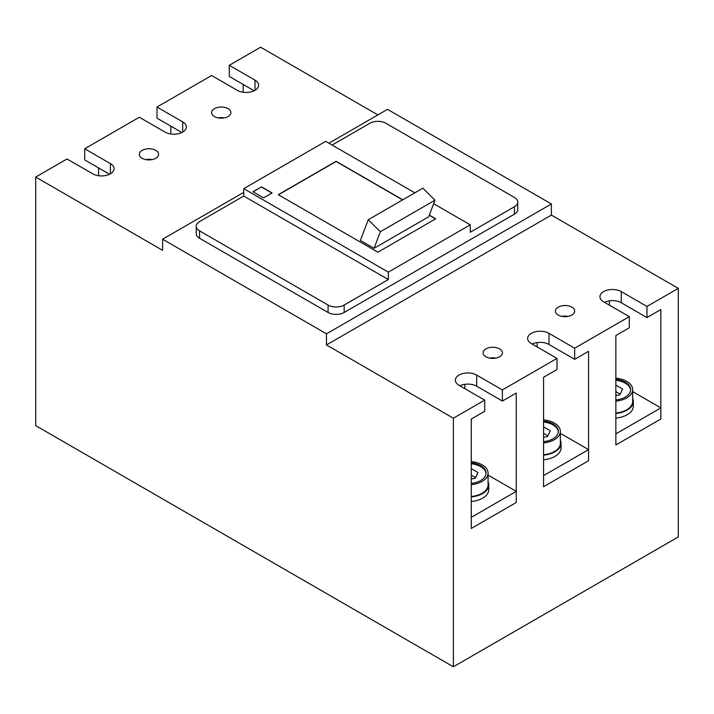 <?xml version="1.0" encoding="UTF-8"?>
<svg xmlns="http://www.w3.org/2000/svg" width="714" height="714" viewBox="0 0 714 714"><rect width="100%" height="100%" fill="white"/><g stroke="black" fill="none" stroke-linecap="round" stroke-linejoin="round"><path stroke-width="1.07" d="M568.103 316.373A9.657 5.578 0 0 0 561.98 316.373M224.312 117.89A9.657 5.578 0 0 0 218.189 117.89M152.02 159.624A9.657 5.578 0 0 0 145.897 159.624M516.258 491.366L471.276 517.338L471.276 528.467L516.258 502.495L516.258 491.366L488.073 475.087M588.55 449.624L543.568 475.595L543.568 486.725L588.55 460.753L588.55 449.624L560.365 433.353M660.843 407.89L615.861 433.862L615.861 444.992L660.843 419.02L660.843 407.89L632.658 391.611M488.073 481.941A20.902 12.067 180 0 1 488.751 484.993L488.751 489.634A20.902 12.067 180 0 1 482.628 498.167A20.902 12.067 180 0 1 471.276 501.54M488.751 484.993A20.902 12.067 180 0 1 482.628 493.526A20.902 12.067 180 0 1 471.276 496.899M471.276 461.619A20.224 11.674 180 0 1 488.073 473.123L488.073 484.993A20.224 11.674 180 0 1 482.146 493.249A20.224 11.674 180 0 1 471.276 496.498M488.073 473.123A20.224 11.674 180 0 1 482.146 481.379A20.224 11.674 180 0 1 471.276 484.627M471.276 483.432A18.171 10.496 0 0 0 486.02 473.123A18.171 10.496 0 0 0 480.7 465.706A18.171 10.496 0 0 0 471.276 462.815M475.604 477.604L471.276 475.105M471.276 478.951L475.265 478.335L477.987 472.481L471.276 468.607M486.002 473.587A18.171 10.496 0 0 0 480.7 466.635A18.171 10.496 0 0 0 471.276 463.743M560.365 440.199A20.902 12.067 180 0 1 561.043 443.26L561.043 447.892A20.902 12.067 180 0 1 554.921 456.424A20.902 12.067 180 0 1 543.568 459.798M561.043 443.26A20.902 12.067 180 0 1 554.921 451.792A20.902 12.067 180 0 1 543.568 455.166M543.568 419.877A20.224 11.674 180 0 1 560.365 431.381L560.365 443.26A20.224 11.674 180 0 1 554.439 451.516A20.224 11.674 180 0 1 543.568 454.764M560.365 431.381A20.224 11.674 180 0 1 554.439 439.637A20.224 11.674 180 0 1 543.568 442.894M543.568 441.689A18.171 10.496 0 0 0 558.312 431.381A18.171 10.496 0 0 0 552.993 423.964A18.171 10.496 0 0 0 543.568 421.082M547.897 435.861L543.568 433.362M543.568 437.218L547.558 436.593L550.28 430.747L543.568 426.874M558.294 431.845A18.171 10.496 0 0 0 552.993 424.892A18.171 10.496 0 0 0 543.568 422.01M632.658 398.466A20.902 12.067 180 0 1 633.336 401.518L633.336 406.159A20.902 12.067 180 0 1 627.213 414.691A20.902 12.067 180 0 1 615.861 418.065M633.336 401.518A20.902 12.067 180 0 1 627.213 410.05A20.902 12.067 180 0 1 615.861 413.424M615.861 378.143A20.224 11.674 180 0 1 632.658 389.648L632.658 401.518A20.224 11.674 180 0 1 626.731 409.774A20.224 11.674 180 0 1 615.861 413.022M632.658 389.648A20.224 11.674 180 0 1 626.731 397.903A20.224 11.674 180 0 1 615.861 401.152M615.861 399.956A18.171 10.496 0 0 0 630.605 389.648A18.171 10.496 0 0 0 625.285 382.231A18.171 10.496 0 0 0 615.861 379.339M620.189 394.128L615.861 391.629M615.861 395.476L619.85 394.86L622.572 389.005L615.861 385.132M630.587 390.112A18.171 10.496 0 0 0 625.285 383.159A18.171 10.496 0 0 0 615.861 380.267M109.563 174.261L84.698 159.9L84.698 148.771L110.402 163.613A12.495 7.211 0 0 1 114.061 168.718A12.495 7.211 0 0 1 106.35 175.376A12.495 7.211 0 0 1 92.731 173.814L67.027 158.972L35.7 177.063L162.613 250.337L162.613 239.208L243.742 192.369M328.886 143.211L387.523 109.358L551.386 203.963L551.386 215.093L326.476 344.942L326.476 333.813L551.386 203.963M377.884 114.918L260.61 47.213L229.283 65.295L254.987 80.138A12.495 7.211 0 0 1 258.647 85.243A12.495 7.211 0 0 1 250.935 91.901A12.495 7.211 0 0 1 237.316 90.339L211.612 75.497L156.991 107.038L182.695 121.88A12.495 7.211 0 0 1 186.354 126.976A12.495 7.211 0 0 1 178.643 133.643A12.495 7.211 0 0 1 165.023 132.081L139.319 117.239L84.698 148.771M35.7 177.063L35.7 425.633L453.39 666.787L678.3 536.937L678.3 288.367L646.973 306.449L646.973 317.578L660.843 309.573L660.843 419.02L615.861 444.992L615.861 335.544L629.302 327.78L629.302 316.65L574.681 348.191L574.681 359.32L588.55 351.306L588.55 460.753L543.568 486.725L543.568 377.278L557.009 369.522L557.009 358.392L502.388 389.924L502.388 401.054L516.258 393.048L516.258 502.495L471.276 528.467L471.276 419.02L484.717 411.255L484.717 400.126L453.39 418.217L326.476 344.942M98.568 175.715L98.568 167.915M170.86 133.982L170.86 126.173M181.856 132.518L156.991 118.167L156.991 107.038M243.153 84.439L243.153 92.24M254.148 90.785L229.283 76.425L229.283 65.295M453.39 666.787L453.39 418.217M328.083 312.482L199.563 238.28L199.563 230.854L328.083 305.056L328.083 312.482A11.362 6.56 180 0 0 344.148 312.482L514.437 214.164L514.437 206.739L470.258 232.246L470.258 224.83L433.648 203.695M344.148 312.482L344.148 305.056L388.327 279.549L388.327 272.132L470.258 224.83M514.437 206.739A11.362 6.56 180 0 0 517.766 202.107A11.362 6.56 180 0 0 514.437 197.466L385.917 123.263A11.362 6.56 0 0 0 369.852 123.263L332.099 145.067M388.327 279.549L243.742 196.073L199.563 221.581A11.362 6.56 0 0 0 196.234 226.222A11.362 6.56 0 0 0 199.563 230.854M344.148 305.056A11.362 6.56 180 0 1 328.083 305.056M380.357 231.72L368.254 219.725L360.409 240.431L374.065 248.311L380.357 231.72L434.978 200.188L422.875 188.193L368.254 219.725M388.327 272.132L243.742 188.657L243.742 196.073M243.742 188.657L325.673 141.354L414.834 192.834M402.785 199.786L336.115 161.293L278.281 194.681L377.884 252.194L435.718 218.796L429.319 215.11M272.096 192.967L261.494 186.845L252.979 191.763L263.582 197.885L272.096 192.967M434.978 200.188L428.686 216.779L374.065 248.311M278.442 194.779L336.115 161.48L402.625 199.884M429.266 215.262L435.558 218.895M196.234 226.222L196.234 233.639A11.362 6.56 0 0 0 199.563 238.28M517.766 202.107L517.766 209.523A11.362 6.56 180 0 1 514.437 214.164M261.494 186.845L253.14 191.852M271.936 193.066L261.494 187.032M499.577 348.878A9.657 5.578 0 0 0 489.054 347.673A9.657 5.578 0 0 0 483.092 352.823A9.657 5.578 0 0 0 485.922 356.768A9.657 5.578 0 0 0 496.444 357.973A9.657 5.578 0 0 0 502.406 352.823A9.657 5.578 0 0 0 499.577 348.878M646.973 317.578L621.269 302.736L621.269 291.607L646.973 306.449M574.681 359.32L548.977 344.478A12.495 7.211 0 0 0 532.144 344.032M548.977 344.478L548.977 333.349A12.495 7.211 0 0 0 535.357 331.787A12.495 7.211 0 0 0 527.646 338.445A12.495 7.211 0 0 0 531.305 343.55L557.009 358.392M629.302 316.65L603.598 301.808A12.495 7.211 0 0 1 599.938 296.712A12.495 7.211 0 0 1 607.65 290.045A12.495 7.211 0 0 1 621.269 291.607M621.269 302.736A12.495 7.211 0 0 0 604.437 302.299M155.786 150.395A9.657 5.578 0 0 0 145.263 149.19A9.657 5.578 0 0 0 139.301 154.34A9.657 5.578 0 0 0 142.131 158.285A9.657 5.578 0 0 0 152.653 159.49A9.657 5.578 0 0 0 158.615 154.34A9.657 5.578 0 0 0 155.786 150.395M228.078 108.662A9.657 5.578 0 0 0 217.556 107.448A9.657 5.578 0 0 0 211.594 112.598A9.657 5.578 0 0 0 214.423 116.543A9.657 5.578 0 0 0 224.946 117.748A9.657 5.578 0 0 0 230.908 112.598A9.657 5.578 0 0 0 228.078 108.662M484.717 400.126L459.013 385.283A12.495 7.211 0 0 1 455.353 380.187A12.495 7.211 0 0 1 463.065 373.52A12.495 7.211 0 0 1 476.684 375.082L502.388 389.924M459.852 385.774A12.495 7.211 0 0 1 476.684 386.212L502.388 401.054M548.977 333.349L574.681 348.191M609.435 305.181L609.435 300.835M551.386 215.093L678.3 288.367M571.869 307.145A9.657 5.578 0 0 0 561.347 305.94A9.657 5.578 0 0 0 555.385 311.09A9.657 5.578 0 0 0 558.214 315.026A9.657 5.578 0 0 0 568.737 316.24A9.657 5.578 0 0 0 574.699 311.09A9.657 5.578 0 0 0 571.869 307.145M537.142 346.924L537.142 342.577M162.613 239.208L326.476 333.813M464.85 388.657L464.85 384.31M495.811 358.116A9.657 5.578 0 0 0 489.688 358.116M476.684 386.212L476.684 375.082M254.987 90.339L254.987 80.138M182.695 132.081L182.695 121.88M110.402 173.814L110.402 163.613"/></g></svg>
